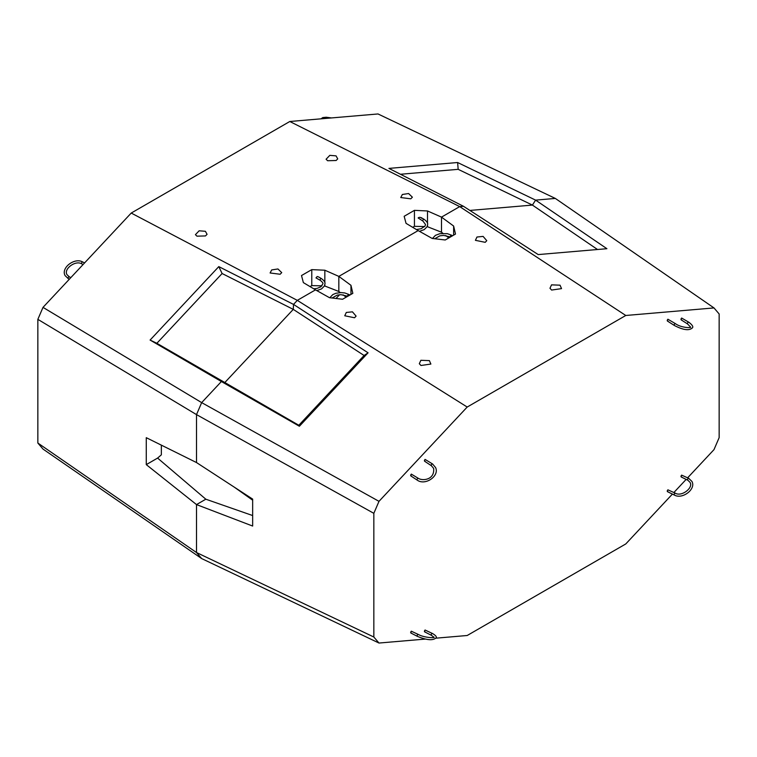 <?xml version="1.0" encoding="UTF-8"?>
<svg xmlns="http://www.w3.org/2000/svg" width="757" height="757" viewBox="0 0 757 757"><rect width="100%" height="100%" fill="white"/><g stroke="black" fill="none" stroke-linecap="round" stroke-linejoin="round"><path stroke-width="1.14" d="M560.038 285.181L561.533 288.625L551.607 290.054L549.97 288.275L551.531 284.859L560.038 285.181M476.957 237.026L483.098 236.402L486.77 240.679L485.218 242.325L475.415 240.338L476.957 237.026M420.949 365.489L419.312 363.71L420.873 360.294L429.38 360.616L430.875 364.06L420.949 365.489M346.299 312.461L352.44 311.837L356.102 316.114L354.56 317.76L344.757 315.773L346.299 312.461M688.861 322.321A1.06 0.568 122.7 0 0 688.756 322.208L689.012 322.378C692.22 324.876 693.384 326.664 692.504 327.743C689.4 330.913 683.363 330.166 674.364 325.482A1.06 0.568 -57.3 0 1 674.269 324.668A1.06 0.568 -57.3 0 1 674.979 323.759A1.06 0.568 -57.3 0 1 675.499 323.703L667.901 319.227C667.021 320.315 667.021 320.883 667.901 320.949M675.499 323.703C681.215 327.989 692.191 328.074 690.507 327.033L687.611 323.987A1.06 0.568 122.7 0 1 687.517 323.173A1.06 0.568 122.7 0 1 688.236 322.264A1.06 0.568 122.7 0 1 688.756 322.208L681.65 318.044C680.761 319.132 680.761 319.709 681.65 319.776M431.585 465.792A1.06 0.577 -56.5 0 1 431.405 465.735A1.06 0.577 -56.5 0 1 431.282 465.574A1.06 0.577 -56.5 0 1 432.039 464.022A1.06 0.577 -56.5 0 1 432.569 463.975L425.084 459.414C424.194 460.502 424.194 461.079 425.074 461.145M418.432 478.443A1.06 0.577 123.5 0 0 418.337 478.348L411.335 474.109C410.445 475.197 410.445 475.775 411.335 475.841M434.073 637.328L431.509 635.378A1.06 0.653 -62.9 0 1 432.474 633.495L425.074 630.032C424.194 631.111 424.194 631.688 425.084 631.754M418.347 634.498A1.06 0.653 117.1 0 0 418.233 634.423L411.335 631.206C410.445 632.294 410.445 632.871 411.335 632.928M674.771 495.144A1.06 0.643 -63.7 0 1 674.884 493.28A1.06 0.643 -63.7 0 1 675.405 493.223L667.901 489.836C667.021 490.924 667.021 491.501 667.901 491.558M688.775 478.377A1.06 0.643 116.3 0 0 688.652 478.282L681.65 475.141C680.761 476.229 680.761 476.796 681.65 476.863M340.253 292.58L338.833 291.473L338.833 276.39L418.167 230.592L338.833 276.39L350.964 285.313L352.838 293.338L342.571 299.261L329.503 297.7L315.499 289.865L297.302 300.368L467.201 407.039L378.992 501.342L373.835 513.331L196.508 414.609L196.508 462.555L252.658 499.109L252.658 526.049L196.508 504.588L196.508 552.534L373.835 637.016L378.992 643.043L425.462 639.069M378.992 643.043L201.665 558.571L43.007 449.071L37.85 443.034L37.85 319.35L43.007 307.37L201.665 402.62L196.508 414.609L201.665 402.62L221.394 381.528L299.384 426.248L368.072 352.809L293.527 304.409L297.302 300.368L293.527 304.409L293.271 309.376L224.583 382.805L221.394 381.528L201.665 402.62L378.992 501.342M37.85 443.034L196.508 552.534L201.665 558.571L196.508 552.534L196.508 504.588L205.828 499.204L196.508 504.588L146.271 464.628L146.271 437.678L196.508 462.555L196.508 414.609L37.85 319.35M161.345 445.144L161.345 454.834L157.598 458.08L205.828 499.204L252.658 515.555M687.659 477.79L713.993 449.63L719.15 437.65L719.15 313.966L713.993 307.929L555.335 198.429L535.606 200.122L532.417 205.081L469.889 210.437L532.417 205.081L597.519 249.507M427.137 226.598L441.501 232.21L441.501 217.117L459.698 206.614L441.501 217.117L453.632 226.04L455.496 234.064L445.23 239.988L432.162 238.436L418.167 230.592L406.036 223.343L404.162 216.284L414.429 210.351L427.497 210.957L441.501 217.117L441.501 232.21L442.911 233.317M400.481 174.261L458.174 169.331L532.417 205.081L535.606 200.122L606.906 248.703L538.208 254.579L463.473 206.292L459.698 206.614L625.784 315.48L467.201 407.039M435.966 638.17L467.201 635.502L625.784 543.942L672.405 494.103M448.806 237.925L445.759 235.541M343.101 294.814L346.148 297.198M713.993 307.929L625.784 315.48M373.835 513.331L373.835 637.016M673.91 492.485L686.154 479.399M350.964 294.407L350.964 285.313M453.632 235.143L453.632 226.04M222.113 273.523L156.86 343.29L298.826 425.264L364.089 355.487L293.271 309.376L293.527 304.409L218.792 266.615L150.094 340.063L221.394 381.528L224.583 382.805L293.271 309.376L222.113 273.523L218.792 266.615M364.089 355.487L368.072 352.809M298.826 425.264L299.384 426.248M196.962 236.165L195.429 234.661L199.157 230.79L205.393 231.301L207.068 234.31L205.469 235.938L196.962 236.165M280.128 274.252L270.098 272.974L271.697 269.927L277.933 268.962L281.727 272.624L280.128 274.252M336.051 155.866L337.726 158.875L336.127 160.503L327.62 160.73L326.087 159.225L329.815 155.355L336.051 155.866M410.796 198.817L400.756 197.539L402.355 194.492L408.591 193.527L412.385 197.189L410.796 198.817M318.442 276.873L317.211 276.513L315.981 277.885L320.296 280.374A1.06 0.606 -60 0 1 321.347 278.548L318.442 276.873M421.11 217.6L424.015 219.275A1.06 0.606 120 0 0 422.955 221.101L418.129 217.959C419.293 217.032 420.457 217.127 421.621 218.253M339.514 294.747L336.023 298.485M459.698 206.614L463.473 206.292L388.928 168.395L457.616 162.518L535.606 200.122L555.335 198.429L378.008 113.957L289.799 121.499L459.698 206.614M146.271 464.628L157.598 458.08M43.007 307.37L131.216 213.058L297.302 300.368L315.499 289.865L303.368 282.616L301.504 275.548L311.77 269.624L324.838 270.221L338.833 276.39L338.833 291.473L324.479 285.872M131.216 213.058L289.799 121.499M234.244 487.12L252.658 500.188M321.99 285.824L311.77 285.607L310.048 286.6M412.707 227.327L414.429 226.334L424.649 226.551M427.497 226.608L427.497 225.614M427.497 223.391L427.497 210.957M414.429 226.334L414.429 210.351M311.77 285.607L311.77 269.624M324.838 285.881L324.838 284.878M324.838 282.664L324.838 270.221M458.174 169.331L457.616 162.518M156.86 343.29L150.094 340.063M424.535 461.183L431.405 465.735L433.638 468.375C434.811 479.607 423.229 481.121 418.555 478.481L418.337 478.348A1.06 0.577 123.5 0 0 417.807 478.396A1.06 0.577 123.5 0 0 417.041 479.947A1.06 0.577 123.5 0 0 417.173 480.108L417.457 480.288C425.387 485.795 439.685 476.002 435.587 467.561L432.569 463.975A1.06 0.577 -56.5 0 1 432.701 464.136M450.472 236.96A1.06 0.606 -60 0 1 451.636 235.228L447.264 233.648L439.893 233.676L435.426 235.351L432.465 238.464M329.806 297.738L332.787 294.615L335.815 293.3L340.896 292.571L344.7 292.94L348.977 294.492A1.06 0.606 120 0 0 347.813 296.233M667.4 491.624L674.468 495.116C682.454 499.648 696.364 489.041 691.879 481.376L688.652 478.282A1.06 0.643 116.3 0 0 687.829 480.212M434.083 637.243L434.121 637.167C434.897 638.16 424.09 637.687 418.47 634.536L418.233 634.423A1.06 0.653 117.1 0 0 417.419 636.344M681.111 319.823L687.611 323.987A1.06 0.568 122.7 0 0 687.744 324.034M410.786 475.879L417.173 480.108A1.06 0.577 123.5 0 0 417.334 480.165M681.139 476.929L687.924 480.288L690.006 482.351C693.667 487.678 681.716 497.027 675.405 493.223A1.06 0.643 -63.7 0 1 675.594 493.422M82.731 262.083A1.06 0.643 116.3 0 0 81.595 263.777C75.397 260.058 63.418 269.028 66.995 274.649L69.284 276.825A1.06 0.643 -63.7 0 1 69.483 277.024M69.341 279.21L68.348 278.718A1.06 0.643 -63.7 0 1 69.284 276.825L70.846 277.601M410.824 632.994L417.533 636.429C426.986 640.271 433.184 640.715 436.127 637.763C436.874 636.826 435.654 635.397 432.474 633.495M347.785 296.252L340.972 294.681L337.225 295.107L332.077 298.012M674.364 325.482L667.362 320.996M431.509 635.378L424.563 631.811M452.563 235.758L451.636 235.228M348.977 294.492L349.895 295.031M450.443 236.979L443.63 235.408L439.883 235.834L434.745 238.739M68.348 278.718L65.121 275.624C60.636 267.959 74.546 257.352 82.532 261.884L84.595 262.897M331.538 117.931L326.229 117.24L322.766 117.572L321.034 118.83M313.739 288.805L317.117 288.389L320.949 286.752L322.861 283.771C323.324 283.288 322.473 282.153 320.296 280.374M316.833 290.603L321.545 288.881L324.384 286.051L324.971 283.771C325.292 282.285 324.081 280.544 321.347 278.548M422.955 221.101L425.519 224.498L425.037 226.04L421.119 228.728L416.397 229.541M424.015 219.275C426.74 221.271 427.951 223.012 427.629 224.498L427.052 226.778L424.213 229.608L419.492 231.33M81.595 263.777L83.09 264.515"/></g></svg>

